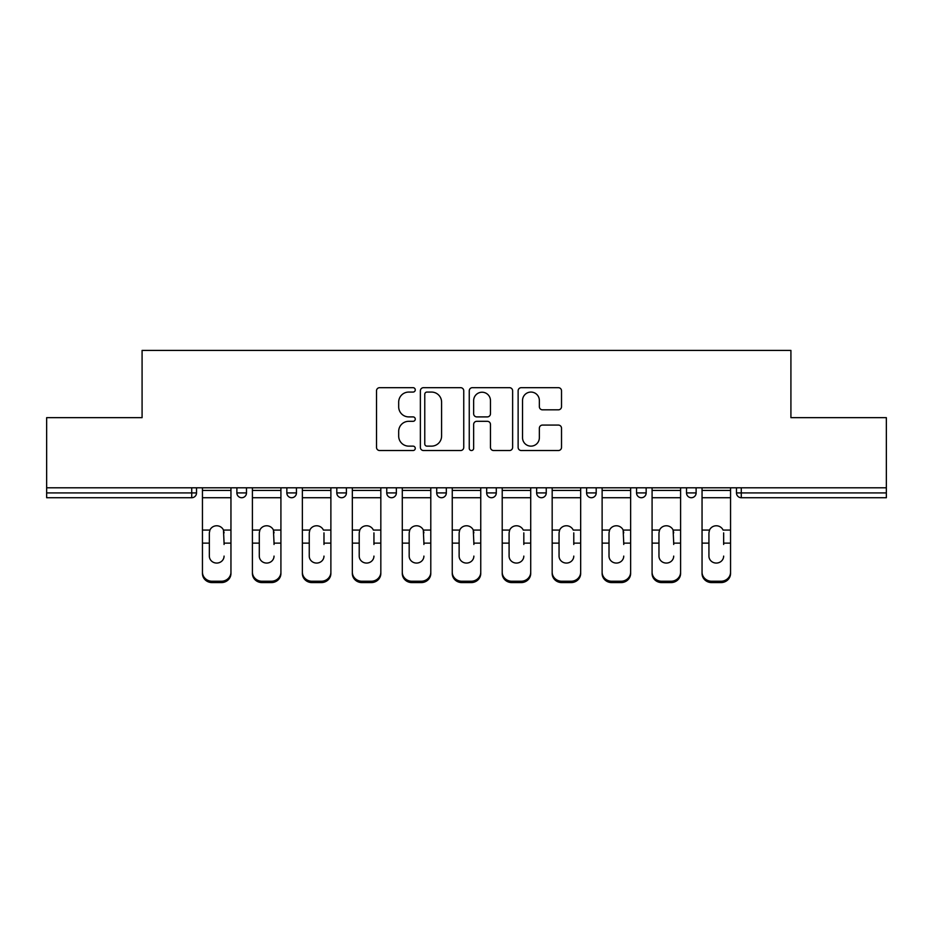 <?xml version="1.0" encoding="UTF-8"?>
<svg xmlns="http://www.w3.org/2000/svg" width="933" height="933" viewBox="0 0 933 933"><rect width="100%" height="100%" fill="white"/><g stroke="black" fill="none" stroke-linecap="round" stroke-linejoin="round"><path stroke-width="1.4" d="M415.267 389.866A2.204 2.204 0 0 0 413.062 387.673L379.661 387.673A3.149 3.149 0 0 0 376.512 390.81L376.512 447.397A3.149 3.149 0 0 0 379.661 450.534L413.062 450.534A2.204 2.204 0 0 0 415.267 448.341A2.204 2.204 0 0 0 413.062 446.137L408.736 446.137A10.065 10.065 0 0 1 398.683 436.073L398.683 431.361A10.065 10.065 0 0 1 408.736 421.308L413.062 421.308A2.204 2.204 0 0 0 415.267 419.104A2.204 2.204 0 0 0 413.062 416.899L408.736 416.899A10.065 10.065 0 0 1 398.683 406.846L398.683 402.123A10.065 10.065 0 0 1 408.736 392.07L413.062 392.07A2.204 2.204 0 0 0 415.267 389.866M558.366 409.832A3.149 3.149 0 0 0 561.514 406.683L561.514 390.81A3.149 3.149 0 0 0 558.366 387.673L521.279 387.673A3.149 3.149 0 0 0 518.13 390.81L518.13 447.397A3.149 3.149 0 0 0 521.279 450.534L558.366 450.534A3.149 3.149 0 0 0 561.514 447.397L561.514 428.224A3.149 3.149 0 0 0 558.366 425.075L542.493 425.075A3.149 3.149 0 0 0 539.356 428.224L539.356 437.729A8.409 8.409 0 0 1 530.947 446.137A8.409 8.409 0 0 1 522.538 437.729L522.538 400.479A8.409 8.409 0 0 1 530.947 392.07A8.409 8.409 0 0 1 539.356 400.479L539.356 406.683A3.149 3.149 0 0 0 542.493 409.832L558.366 409.832M46.65 487.796L46.65 417.657L142.084 417.657L142.084 350.411L790.916 350.411L790.916 417.657L886.35 417.657L886.35 487.796L46.65 487.796L46.65 492.916L191.72 492.916L191.72 487.796M463.748 390.81A3.149 3.149 0 0 0 460.61 387.673L423.512 387.673A3.149 3.149 0 0 0 420.375 390.81L420.375 447.397A3.149 3.149 0 0 0 423.512 450.534L460.61 450.534A3.149 3.149 0 0 0 463.748 447.397L463.748 390.81M472.39 387.673L509.488 387.673A3.149 3.149 0 0 1 512.625 390.81L512.625 447.397A3.149 3.149 0 0 1 509.488 450.534L493.615 450.534A3.149 3.149 0 0 1 490.466 447.397L490.466 424.445A3.149 3.149 0 0 0 487.329 421.308L476.798 421.308A3.149 3.149 0 0 0 473.649 424.445L473.649 448.341A2.204 2.204 0 0 1 471.457 450.534A2.204 2.204 0 0 1 469.252 448.341L469.252 390.81A3.149 3.149 0 0 1 472.39 387.673M191.72 497.721A4.805 4.805 0 0 0 196.525 492.916L191.72 492.916L191.72 497.721A4.805 4.805 0 0 0 196.525 492.916L196.525 487.796L196.525 492.916A4.805 4.805 0 0 1 191.72 497.721L46.65 497.721L46.65 492.916M886.35 487.796L886.35 497.721L741.28 497.721A4.805 4.805 0 0 1 736.475 492.916L736.475 487.796L736.475 492.916L886.35 492.916M236.877 487.796L236.877 492.916L236.877 487.796M241.682 497.721A4.805 4.805 0 0 1 236.877 492.916A4.805 4.805 0 0 0 241.682 497.721A4.805 4.805 0 0 0 246.487 492.916L246.487 487.796L246.487 492.916A4.805 4.805 0 0 1 241.682 497.721A4.805 4.805 0 0 1 236.877 492.916L246.487 492.916A4.805 4.805 0 0 1 241.682 497.721M286.839 487.796L286.839 492.916L286.839 487.796M296.449 487.796L296.449 492.916L296.449 487.796M336.801 487.796L336.801 492.916L336.801 487.796M346.411 487.796L346.411 492.916L346.411 487.796M386.752 487.796L386.752 492.916L386.752 487.796M396.362 487.796L396.362 492.916L396.362 487.796M436.714 487.796L436.714 492.916L436.714 487.796M446.324 487.796L446.324 492.916L446.324 487.796M496.286 487.796L496.286 492.916L486.676 492.916A4.805 4.805 0 0 0 491.481 497.721A4.805 4.805 0 0 1 486.676 492.916L486.676 487.796M536.638 487.796L536.638 492.916L536.638 487.796M546.248 487.796L546.248 492.916L546.248 487.796M586.589 487.796L586.589 492.916L586.589 487.796M596.199 487.796L596.199 492.916A4.805 4.805 0 0 1 591.394 497.721A4.805 4.805 0 0 1 586.589 492.916L596.199 492.916A4.805 4.805 0 0 1 591.394 497.721M636.551 487.796L636.551 492.916L636.551 487.796M646.161 487.796L646.161 492.916L646.161 487.796M686.513 487.796L686.513 492.916L686.513 487.796M696.123 487.796L696.123 492.916L696.123 487.796M291.644 497.721A4.805 4.805 0 0 1 286.839 492.916A4.805 4.805 0 0 0 291.644 497.721A4.805 4.805 0 0 0 296.449 492.916A4.805 4.805 0 0 1 291.644 497.721A4.805 4.805 0 0 1 286.839 492.916L296.449 492.916A4.805 4.805 0 0 1 291.644 497.721M341.606 497.721A4.805 4.805 0 0 1 336.801 492.916A4.805 4.805 0 0 0 341.606 497.721A4.805 4.805 0 0 0 346.411 492.916A4.805 4.805 0 0 1 341.606 497.721A4.805 4.805 0 0 1 336.801 492.916L346.411 492.916A4.805 4.805 0 0 1 341.606 497.721M391.557 497.721A4.805 4.805 0 0 1 386.752 492.916A4.805 4.805 0 0 0 391.557 497.721A4.805 4.805 0 0 0 396.362 492.916A4.805 4.805 0 0 1 391.557 497.721A4.805 4.805 0 0 1 386.752 492.916L396.362 492.916A4.805 4.805 0 0 1 391.557 497.721M441.519 497.721A4.805 4.805 0 0 1 436.714 492.916A4.805 4.805 0 0 0 441.519 497.721A4.805 4.805 0 0 0 446.324 492.916A4.805 4.805 0 0 1 441.519 497.721A4.805 4.805 0 0 1 436.714 492.916L446.324 492.916A4.805 4.805 0 0 1 441.519 497.721M491.481 497.721A4.805 4.805 0 0 0 496.286 492.916A4.805 4.805 0 0 1 491.481 497.721A4.805 4.805 0 0 1 486.676 492.916M541.443 497.721A4.805 4.805 0 0 1 536.638 492.916L546.248 492.916A4.805 4.805 0 0 1 541.443 497.721A4.805 4.805 0 0 0 546.248 492.916A4.805 4.805 0 0 1 541.443 497.721M641.356 497.721A4.805 4.805 0 0 1 636.551 492.916A4.805 4.805 0 0 0 641.356 497.721A4.805 4.805 0 0 0 646.161 492.916A4.805 4.805 0 0 1 641.356 497.721A4.805 4.805 0 0 1 636.551 492.916L646.161 492.916M691.318 497.721A4.805 4.805 0 0 1 686.513 492.916A4.805 4.805 0 0 0 691.318 497.721A4.805 4.805 0 0 0 696.123 492.916A4.805 4.805 0 0 1 691.318 497.721A4.805 4.805 0 0 1 686.513 492.916L696.123 492.916A4.805 4.805 0 0 1 691.318 497.721M426.976 392.07A2.204 2.204 0 0 0 424.772 394.274L424.772 443.933A2.204 2.204 0 0 0 426.976 446.137L431.524 446.137A10.065 10.065 0 0 0 441.589 436.073L441.589 402.123A10.065 10.065 0 0 0 431.524 392.07L426.976 392.07M490.466 400.63A8.409 8.409 0 0 0 482.058 392.222A8.409 8.409 0 0 0 473.649 400.63L473.649 413.762A3.149 3.149 0 0 0 476.798 416.899L487.329 416.899A3.149 3.149 0 0 0 490.466 413.762L490.466 400.63M224.072 532.871L223.477 530.061L224.072 543.123L230.952 543.123L230.952 487.796M202.449 544.475L202.449 573.503L202.449 530.061L209.925 530.061L209.342 532.871L209.925 530.061A7.371 7.067 0 0 1 223.477 530.061L230.952 530.061M224.072 544.475L224.072 543.123M216.701 563.066A7.371 6.963 180 0 0 224.072 556.103A7.371 6.963 180 0 1 216.701 563.066A7.371 6.963 180 0 1 209.342 556.103L209.342 532.871M230.952 572.151L230.952 573.503A9.61 9.085 180 0 1 221.343 582.589L221.343 581.236A9.61 9.085 0 0 0 230.952 572.151L230.952 543.123M202.449 572.151A9.61 9.085 0 0 0 212.059 581.236L212.059 582.589L221.343 582.589M212.059 582.589A9.61 9.085 180 0 1 202.449 573.503M212.059 581.236L221.343 581.236M202.449 530.061L202.449 487.796M274.034 532.871L273.439 530.061L274.034 543.123L280.915 543.123L280.915 487.796M252.411 544.475L252.411 573.503L252.411 530.061L259.887 530.061L259.292 532.871L259.887 530.061A7.371 7.067 0 0 1 273.439 530.061L280.915 530.061M280.915 573.503L280.915 572.151L280.915 573.503A9.61 9.085 180 0 1 271.305 582.589L271.305 581.236A9.61 9.085 0 0 0 280.915 572.151L280.915 543.123M274.034 544.475L274.034 543.123M266.663 563.066A7.371 6.963 180 0 0 274.034 556.103A7.371 6.963 180 0 1 266.663 563.066A7.371 6.963 180 0 1 259.292 556.103L259.292 532.871M323.984 532.871L323.984 543.123L330.877 543.123L330.877 487.796M302.374 544.475L302.374 573.503L302.374 530.061L309.849 530.061L309.255 532.871L309.849 530.061A7.371 7.067 0 0 1 323.401 530.061L330.877 530.061M330.877 544.475L330.877 573.503A9.61 9.085 180 0 1 321.267 582.589L321.267 581.236A9.61 9.085 0 0 0 330.877 572.151L330.877 543.123M323.984 544.475L323.984 543.123M316.625 563.066A7.371 6.963 180 0 0 323.984 556.103A7.371 6.963 180 0 1 316.625 563.066A7.371 6.963 180 0 1 309.255 556.103L309.255 532.871M373.946 532.871L373.946 543.123L380.827 543.123L380.827 487.796M352.336 544.475L352.336 573.503L352.336 530.061L359.8 530.061L359.217 532.871L359.8 530.061A7.371 7.067 0 0 1 373.363 530.061L380.827 530.061M373.946 544.475L373.946 543.123M366.576 563.066A7.371 6.963 180 0 0 373.946 556.103A7.371 6.963 180 0 1 366.576 563.066A7.371 6.963 180 0 1 359.217 556.103L359.217 532.871M423.909 532.871L423.314 530.061L423.909 543.123L430.789 543.123L430.789 487.796M402.286 544.475L402.286 573.503L402.286 530.061L409.762 530.061L409.179 532.871L409.762 530.061A7.371 7.067 0 0 1 423.314 530.061L430.789 530.061M430.789 573.503L430.789 572.151L430.789 573.503A9.61 9.085 180 0 1 421.18 582.589L421.18 581.236A9.61 9.085 0 0 0 430.789 572.151L430.789 543.123M423.909 544.475L423.909 543.123M416.538 563.066A7.371 6.963 180 0 0 423.909 556.103A7.371 6.963 180 0 1 416.538 563.066A7.371 6.963 180 0 1 409.179 556.103L409.179 532.871M473.871 532.871L473.276 530.061L473.871 543.123L480.752 543.123L480.752 487.796M452.248 544.475L452.248 573.503L452.248 530.061L459.724 530.061L459.129 532.871L459.724 530.061A7.371 7.067 0 0 1 473.276 530.061L480.752 530.061M480.752 573.503L480.752 572.151L480.752 573.503A9.61 9.085 180 0 1 471.142 582.589L471.142 581.236A9.61 9.085 0 0 0 480.752 572.151L480.752 543.123M473.871 544.475L473.871 543.123M466.5 563.066A7.371 6.963 180 0 0 473.871 556.103A7.371 6.963 180 0 1 466.5 563.066A7.371 6.963 180 0 1 459.129 556.103L459.129 532.871M252.411 572.151A9.61 9.085 0 0 0 262.021 581.236L262.021 582.589L271.305 582.589M262.021 582.589A9.61 9.085 180 0 1 252.411 573.503M262.021 581.236L271.305 581.236M252.411 530.061L252.411 487.796M302.374 572.151A9.61 9.085 0 0 0 311.984 581.236L311.984 582.589L321.267 582.589M311.984 582.589A9.61 9.085 180 0 1 302.374 573.503M311.984 581.236L321.267 581.236M302.374 530.061L302.374 487.796M330.877 572.151L330.877 573.503M380.827 572.151L380.827 573.503A9.61 9.085 180 0 1 371.229 582.589L371.229 581.236A9.61 9.085 0 0 0 380.827 572.151L380.827 543.123M352.336 572.151A9.61 9.085 0 0 0 361.934 581.236L361.934 582.589L371.229 582.589M361.934 582.589A9.61 9.085 180 0 1 352.336 573.503M361.934 581.236L371.229 581.236M352.336 530.061L352.336 487.796M402.286 572.151A9.61 9.085 0 0 0 411.896 581.236L411.896 582.589L421.18 582.589M411.896 582.589A9.61 9.085 180 0 1 402.286 573.503M411.896 581.236L421.18 581.236M402.286 530.061L402.286 487.796M452.248 572.151A9.61 9.085 0 0 0 461.858 581.236L461.858 582.589L471.142 582.589M461.858 582.589A9.61 9.085 180 0 1 452.248 573.503M461.858 581.236L471.142 581.236M452.248 530.061L452.248 487.796M523.821 532.871L523.821 543.123L530.714 543.123L530.714 487.796M502.211 544.475L502.211 573.503L502.211 530.061L509.686 530.061L509.091 532.871L509.686 530.061A7.371 7.067 0 0 1 523.238 530.061L530.714 530.061M523.821 544.475L523.821 543.123M516.462 563.066A7.371 6.963 180 0 0 523.821 556.103A7.371 6.963 180 0 1 516.462 563.066A7.371 6.963 180 0 1 509.091 556.103L509.091 532.871M530.714 572.151L530.714 573.503A9.61 9.085 180 0 1 521.104 582.589L521.104 581.236A9.61 9.085 0 0 0 530.714 572.151L530.714 543.123M502.211 572.151A9.61 9.085 0 0 0 511.82 581.236L511.82 582.589L521.104 582.589M511.82 582.589A9.61 9.085 180 0 1 502.211 573.503M511.82 581.236L521.104 581.236M502.211 530.061L502.211 487.796M573.783 532.871L573.783 543.123L580.664 543.123L580.664 487.796M552.173 544.475L552.173 573.503L552.173 530.061L559.637 530.061L559.054 532.871L559.637 530.061A7.371 7.067 0 0 1 573.2 530.061L580.664 530.061M580.664 573.503L580.664 572.151L580.664 573.503A9.61 9.085 180 0 1 571.066 582.589L571.066 581.236A9.61 9.085 0 0 0 580.664 572.151L580.664 543.123M573.783 544.475L573.783 543.123M566.424 563.066A7.371 6.963 180 0 0 573.783 556.103A7.371 6.963 180 0 1 566.424 563.066A7.371 6.963 180 0 1 559.054 556.103L559.054 532.871M552.173 572.151A9.61 9.085 0 0 0 561.771 581.236L561.771 582.589L571.066 582.589M561.771 582.589A9.61 9.085 180 0 1 552.173 573.503M561.771 581.236L571.066 581.236M552.173 530.061L552.173 487.796M623.745 532.871L623.151 530.061L623.745 543.123L630.626 543.123L630.626 487.796M602.123 544.475L602.123 573.503L602.123 530.061L609.599 530.061L609.016 532.871L609.599 530.061A7.371 7.067 0 0 1 623.151 530.061L630.626 530.061M630.626 573.503L630.626 572.151L630.626 573.503A9.61 9.085 180 0 1 621.016 582.589L621.016 581.236A9.61 9.085 0 0 0 630.626 572.151L630.626 543.123M623.745 544.475L623.745 543.123M616.375 563.066A7.371 6.963 180 0 0 623.745 556.103A7.371 6.963 180 0 1 616.375 563.066A7.371 6.963 180 0 1 609.016 556.103L609.016 532.871M602.123 572.151A9.61 9.085 0 0 0 611.733 581.236L611.733 582.589L621.016 582.589M611.733 582.589A9.61 9.085 180 0 1 602.123 573.503M611.733 581.236L621.016 581.236M602.123 530.061L602.123 487.796M673.708 532.871L673.113 530.061L673.708 543.123L680.589 543.123L680.589 487.796M652.085 544.475L652.085 573.503L652.085 530.061L659.561 530.061L658.966 532.871L659.561 530.061A7.371 7.067 0 0 1 673.113 530.061L680.589 530.061M680.589 573.503L680.589 572.151L680.589 573.503A9.61 9.085 180 0 1 670.979 582.589L670.979 581.236A9.61 9.085 0 0 0 680.589 572.151L680.589 543.123M673.708 544.475L673.708 543.123M666.337 563.066A7.371 6.963 180 0 0 673.708 556.103A7.371 6.963 180 0 1 666.337 563.066A7.371 6.963 180 0 1 658.966 556.103L658.966 532.871M652.085 572.151A9.61 9.085 0 0 0 661.695 581.236L661.695 582.589L670.979 582.589M661.695 582.589A9.61 9.085 180 0 1 652.085 573.503M661.695 581.236L670.979 581.236M652.085 530.061L652.085 487.796M723.658 532.871L723.658 543.123L730.551 543.123L730.551 487.796M702.048 544.475L702.048 573.503L702.048 530.061L709.523 530.061L708.928 532.871L709.523 530.061A7.371 7.067 0 0 1 723.075 530.061L730.551 530.061M723.658 544.475L723.658 543.123M716.299 563.066A7.371 6.963 180 0 0 723.658 556.103A7.371 6.963 180 0 1 716.299 563.066A7.371 6.963 180 0 1 708.928 556.103L708.928 532.871M730.551 572.151L730.551 573.503A9.61 9.085 180 0 1 720.941 582.589L720.941 581.236A9.61 9.085 0 0 0 730.551 572.151L730.551 543.123M702.048 572.151A9.61 9.085 0 0 0 711.657 581.236L711.657 582.589L720.941 582.589M711.657 582.589A9.61 9.085 180 0 1 702.048 573.503M711.657 581.236L720.941 581.236M702.048 530.061L702.048 487.796M741.28 487.796L741.28 497.721M202.449 543.123L209.342 543.123M202.449 497.721L230.952 497.721M202.449 490.443L230.952 490.443M252.411 543.123L259.292 543.123M252.411 497.721L280.915 497.721M252.411 490.443L280.915 490.443M302.374 543.123L309.255 543.123M302.374 497.721L330.877 497.721M302.374 490.443L330.877 490.443M352.336 543.123L359.217 543.123M352.336 497.721L380.827 497.721M352.336 490.443L380.827 490.443M402.286 543.123L409.179 543.123M402.286 497.721L430.789 497.721M402.286 490.443L430.789 490.443M452.248 543.123L459.129 543.123M452.248 497.721L480.752 497.721M452.248 490.443L480.752 490.443M502.211 543.123L509.091 543.123M502.211 497.721L530.714 497.721M502.211 490.443L530.714 490.443M552.173 543.123L559.054 543.123M552.173 497.721L580.664 497.721M552.173 490.443L580.664 490.443M602.123 543.123L609.016 543.123M602.123 497.721L630.626 497.721M602.123 490.443L630.626 490.443M652.085 543.123L658.966 543.123M652.085 497.721L680.589 497.721M652.085 490.443L680.589 490.443M702.048 543.123L708.928 543.123M702.048 497.721L730.551 497.721M702.048 490.443L730.551 490.443"/></g></svg>
